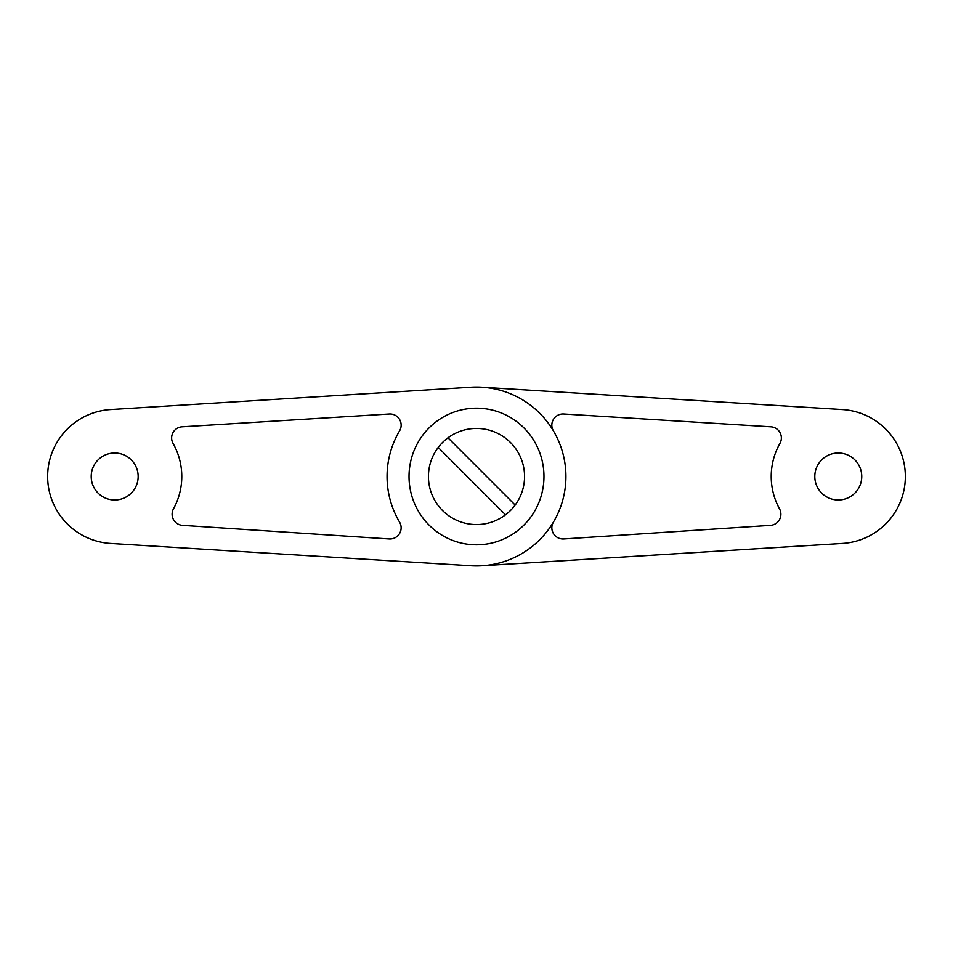<?xml version="1.0" encoding="UTF-8"?>
<svg xmlns="http://www.w3.org/2000/svg" width="953" height="953" viewBox="0 0 953 953"><rect width="100%" height="100%" fill="white"/><g stroke="black" fill="none" stroke-linecap="round" stroke-linejoin="round"><path stroke-width="1.43" d="M114.694 499.98A23.48 23.48 0 0 0 138.161 476.5A23.48 23.48 0 0 0 114.694 453.02A23.48 23.48 0 0 0 91.214 476.5A23.48 23.48 0 0 0 114.694 499.98M838.283 453.02A23.48 23.48 0 0 0 814.803 476.5A23.48 23.48 0 0 0 838.283 499.98A23.48 23.48 0 0 0 861.75 476.5A23.48 23.48 0 0 0 838.283 453.02M442.299 442.728A48.067 48.067 0 0 1 510.272 442.299A48.067 48.067 0 0 1 505.531 514.811A48.067 48.067 0 0 1 440.369 508.199A48.067 48.067 0 0 1 442.299 442.728M438.213 447.457L505.531 514.811M515.168 505.042L447.981 437.808M553.407 522.113A11.174 11.174 0 0 0 563.759 538.969L770.441 525.365A11.174 11.174 0 0 0 779.506 508.819A67.067 67.067 0 0 1 779.911 443.467A11.174 11.174 0 0 0 770.87 426.801L563.699 413.995A11.174 11.174 0 0 0 553.395 430.863M482.015 387.24L842.428 409.552A67.067 67.067 0 0 1 905.35 476.5A67.067 67.067 0 0 1 842.428 543.448L482.015 565.76M399.581 430.863A11.174 11.174 0 0 0 389.277 413.995L182.13 426.801A11.174 11.174 0 0 0 173.089 443.467A67.067 67.067 0 0 1 173.494 508.819A11.174 11.174 0 0 0 182.559 525.365L389.217 538.969A11.174 11.174 0 0 0 399.569 522.113A89.427 89.427 0 0 1 399.581 430.863M110.572 409.552L470.925 387.24A89.427 89.427 0 0 1 565.915 476.488A89.427 89.427 0 0 1 470.961 565.76L110.572 543.448A67.067 67.067 0 0 1 47.65 476.5A67.067 67.067 0 0 1 110.572 409.552M476.5 408.17A68.33 67.472 -90 0 0 418.069 510.665A68.33 67.472 -90 0 0 534.931 510.665A68.33 67.472 -90 0 0 476.5 408.17"/></g></svg>
